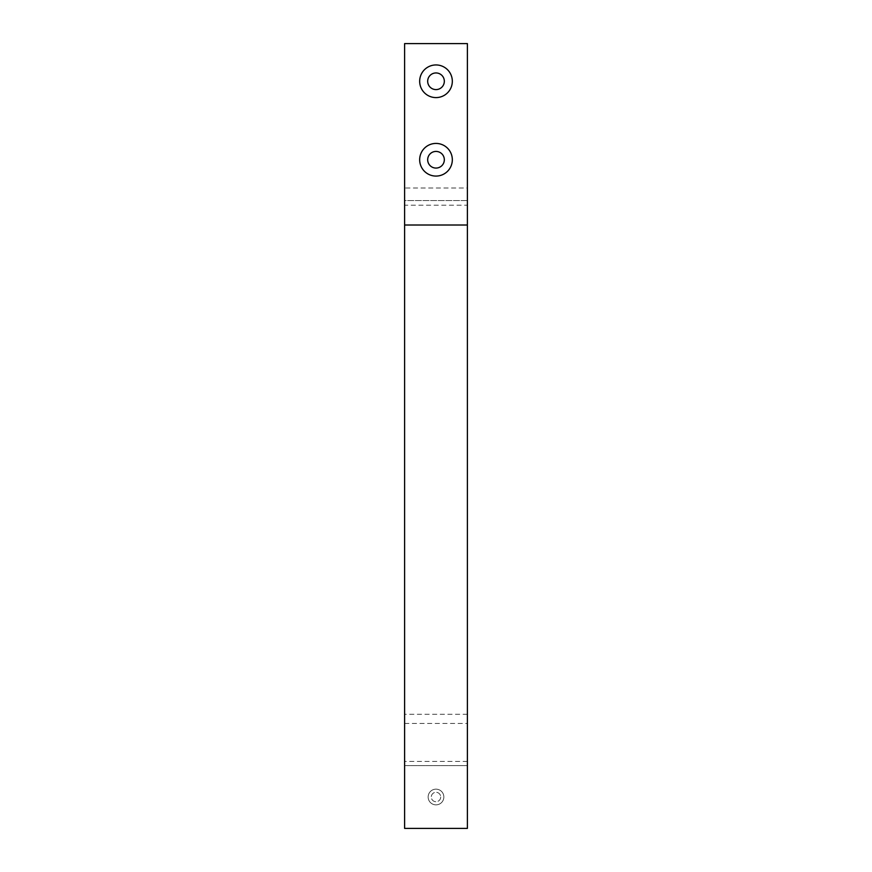 <?xml version="1.0" encoding="UTF-8"?>
<svg xmlns="http://www.w3.org/2000/svg" width="872" height="872" viewBox="0 0 872 872"><rect width="100%" height="100%" fill="white"/><g stroke="black" fill="none" stroke-linecap="round" stroke-linejoin="round"><path stroke-width="0.65" stroke-dasharray="4.36 3.27" d="M404.608 205.214L404.608 200.56L467.392 200.56L467.392 188.003L404.608 188.003L404.608 200.56L467.392 200.56L467.392 205.214L404.608 205.214L404.608 765.616L467.392 765.616L404.608 765.616L404.608 828.4L467.392 828.4L467.392 205.214M404.608 188.003L404.608 43.6L467.392 43.6L467.392 188.003M443.848 797.008A7.848 7.848 0 0 1 432.076 803.81A7.848 7.848 0 0 1 432.076 790.206A7.848 7.848 0 0 1 443.848 797.008A7.848 7.848 0 0 1 432.076 803.81A7.848 7.848 0 0 1 432.076 790.206A7.848 7.848 0 0 1 443.848 797.008M427.683 81.27A8.317 8.317 0 0 0 440.164 88.475A8.317 8.317 0 0 0 440.164 74.066A8.317 8.317 0 0 0 427.683 81.27M427.683 159.75A8.317 8.317 0 0 0 440.164 166.955A8.317 8.317 0 0 0 440.164 152.546A8.317 8.317 0 0 0 427.683 159.75M440.709 797.008A4.709 4.709 0 0 1 433.646 801.085A4.709 4.709 0 0 1 433.646 792.931A4.709 4.709 0 0 1 440.709 797.008A4.709 4.709 0 0 1 433.646 801.085A4.709 4.709 0 0 1 433.646 792.931A4.709 4.709 0 0 1 440.709 797.008M467.392 714.277L404.608 714.277M467.392 761.409L404.608 761.409M404.608 723.466L467.392 723.466"/><path stroke-width="1.31" d="M467.392 225.009L467.392 43.6L404.608 43.6L404.608 828.4L467.392 828.4L467.392 225.009L404.608 225.009M419.672 81.27A16.328 16.328 0 0 0 444.164 95.408A16.328 16.328 0 0 0 444.164 67.133A16.328 16.328 0 0 0 419.672 81.27M419.672 159.75A16.328 16.328 0 0 0 444.164 173.888A16.328 16.328 0 0 0 444.164 145.613A16.328 16.328 0 0 0 419.672 159.75M427.683 159.75A8.317 8.317 0 0 0 440.164 166.955A8.317 8.317 0 0 0 440.164 152.546A8.317 8.317 0 0 0 427.683 159.75M427.683 81.27A8.317 8.317 0 0 0 440.164 88.475A8.317 8.317 0 0 0 440.164 74.066A8.317 8.317 0 0 0 427.683 81.27"/></g></svg>

